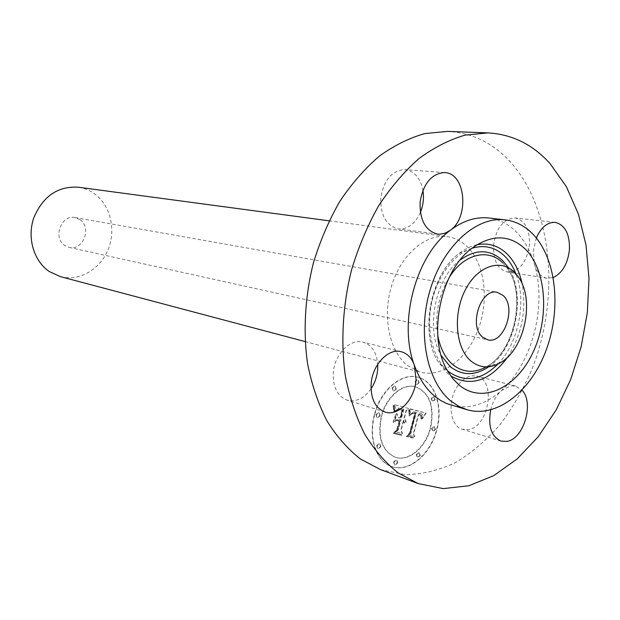 <?xml version="1.0" encoding="UTF-8"?>
<svg xmlns="http://www.w3.org/2000/svg" width="620" height="620" viewBox="0 0 620 620"><rect width="100%" height="100%" fill="white"/><g stroke="black" fill="none" stroke-linecap="round" stroke-linejoin="round"><path stroke-width="0.46" stroke-dasharray="3.1 2.33" d="M451.453 405.232C468.728 409.588 485.382 404.705 501.417 390.569L510.779 385.81L515.53 386.043L522.025 390.189M458.653 384.578C462.636 379.471 467.038 376.557 471.859 375.829L476.586 376.092C496.512 379.866 489.041 427.273 468.209 429.598L462.396 429.257C449.345 426.188 446.911 399.094 458.606 384.632M490.691 409.936C492.722 401.783 496.295 395.328 501.417 390.569C532.076 363.731 547.088 306.071 534.533 264.655C530.635 251.333 524.605 240.459 516.437 232.043C508.439 223.975 499.185 219.294 488.684 217.992M536.316 237.972L533.254 251.17L534.533 264.655C537.029 272.567 541.175 277.094 546.987 278.233L553.249 277.52M380.409 469.549L405.302 474.664C422.336 474.331 439.061 470.309 455.468 462.605C471.394 453.011 486.08 440.58 499.534 425.305C512.081 408.712 522.761 390.321 531.588 370.148C560.495 298.135 552.885 208.204 509.648 161.154C492.412 142.678 471.75 132.758 447.663 131.393M407.332 365.451L420.36 372.163C442.579 378.045 467.728 358.453 478.462 328.771C489.335 299.15 484.646 263.337 466.945 246.419C461.203 240.955 454.654 237.7 447.307 236.654C425.917 233.562 401.45 254.2 391.817 285.123C382.044 315.975 389.174 351.083 407.332 365.451M60.373 276.621C79.127 281.627 99.874 269.623 107.973 249.953C116.211 230.338 110.755 205.941 95.093 194.192C90.016 190.394 84.374 188.061 78.159 187.194M80.011 219.674L75.02 217.535C61.295 214.264 52.568 237.847 64.744 245.458L69.084 247.38C82.941 251.185 92.171 227.618 80.011 219.674M493.443 245.729C496.085 227.943 503.316 218.69 515.135 217.969C525.008 220.449 529.806 229.261 529.519 244.427C526.822 262.407 519.413 271.591 507.292 271.963C497.86 269.328 493.249 260.586 493.443 245.729M420.36 212.505C415.71 222.828 409.115 228.331 400.567 229.013L398.226 228.888C386.19 225.633 380.385 215.249 380.796 197.741C383.796 180.397 391.577 171.012 404.132 169.585L404.961 169.624C414.385 171.066 420.368 177.94 422.91 190.263M371.016 388.856C364.025 398.528 356.058 402.287 347.107 400.132C337.729 396.413 333.103 387.702 333.227 374C333.824 355.121 349.928 338.195 362.987 342.147C371.721 344.96 376.635 352.323 377.735 364.235M374.449 414.3C367.947 437.286 375.968 461.319 391.204 466.333C408.309 473.099 430.365 454.654 436.558 429.652C443.13 406.239 434.636 381.346 417.965 377.262C401.791 372.225 380.711 389.647 374.449 414.3M381.323 415.997C377.146 436.813 381.602 450.492 394.676 457.025C408.068 462.202 425.359 447.764 430.249 428.087C434.504 406.782 429.675 393.034 415.757 386.841C402.946 382.742 386.252 396.544 381.323 415.997M409.859 409.029L410.2 415.168L412.819 411.882L416.028 412.207L410.541 433.411L408.379 435.17L414.517 436.627L413.253 433.899L418.43 414.501L420.802 415.501L421.058 418.95L421.492 418.593L421.352 415.462L418.709 414.036L418.818 413.044L420.779 413.463L422.096 414.454L422.553 416.082L422.251 418.57L425.769 413.052L409.828 408.727L410.533 415.268L413.153 411.982L416.361 412.308L410.866 433.519L408.704 435.279L414.842 436.736L413.579 434.008L418.756 414.61L421.36 415.935L421.739 419.143L421.685 415.563L419.043 414.137L419.151 413.145L421.104 413.563L422.421 414.555L422.887 416.183L422.584 418.671L426.103 413.153L410.184 409.13M408.735 410.161L409.076 415.966L409.479 415.881L409.371 411.417L409.061 409.557L408.65 409.743L409.409 416.074L409.789 412.742L409.386 409.657L409.068 410.262M411.696 413.587L414.679 413.555L409.448 433.217L406.317 436.387L413.191 438.014L413.641 437.557L407.2 436.038L409.805 433.465L415.245 413.106L413.804 412.75L412.471 412.773L411.432 413.726L415.012 413.656L409.774 433.326L406.643 436.496L413.525 438.123L413.974 437.666L407.526 436.147L410.138 433.574L415.578 413.207L413.06 412.804L412.029 413.695M394.374 404.736L395.048 411.262L398.257 408.053L403.597 408.867L401.125 418.089L400.288 417.88L402.473 409.735L398.296 408.936L396.219 410.293L398.404 409.378L401.985 410.177L399.946 417.795L397.877 417.275L396.567 413.385L394.343 421.678L397.544 418.965L400.683 419.74L398.017 429.683L395.576 431.83L402.295 433.434L400.76 430.342L403.023 421.879L404.558 423.468L404.922 423.119L403.163 421.344L403.411 420.422L405.798 422.228L405.348 420.011L403.853 418.764L406.077 410.471L408.588 408.402L394.374 404.736L395.142 407.022L395.374 411.362L398.59 408.154L403.922 408.968L401.458 418.19L400.621 417.981L402.799 409.836L398.621 409.037L396.552 410.393L398.738 409.479L402.318 410.277L400.28 417.896L398.203 417.376L396.901 413.486L394.676 421.786L397.87 419.066L401.008 419.849L398.35 429.792L395.901 431.939L402.628 433.543L401.086 430.45L403.349 421.98L404.883 423.576L405.255 423.228L403.496 421.445L403.744 420.523L406.131 422.329L405.682 420.112L404.186 418.872L406.402 410.572L408.913 408.503L394.7 404.837M393.204 406.433L393.863 412.385L394.157 408.859L393.336 405.403L392.995 405.674L393.987 408.681L394.188 412.486L394.607 410.308L394.088 406.906L393.661 405.503L393.529 406.534M393.08 422.383L395.816 413.618L393.413 422.483M399.063 421.112L396.8 429.559L393.219 433.295L401.163 435.17L401.644 434.721L394.134 432.946L397.079 429.877L399.543 420.662L396.785 419.98L396.242 420.414L399.389 421.213L397.125 429.668L393.545 433.403L401.496 435.279L401.977 434.829L394.46 433.055L397.404 429.986L399.877 420.763L397.118 420.081L396.575 420.515L399.389 421.213M415.098 381.556L416.237 384.788L418.825 382.602L417.679 379.363L415.098 381.556M375.929 414.664L377.053 417.911L379.858 415.64L378.727 412.393L375.929 414.664M392.127 387.926L393.289 391.197L395.978 388.972L394.808 385.702L392.127 387.926M393.584 461.993L394.576 465.085L397.381 462.807L396.382 459.714L393.584 461.993M376.619 445.671L377.673 448.834L380.525 446.539L379.471 443.378L376.619 445.671M435.209 429.319L434.194 426.227L431.605 428.428L432.621 431.52L435.209 429.319M434.829 399.482L433.744 396.32L431.202 398.505L432.279 401.659L434.829 399.482M419.949 455.367L418.957 452.305L416.268 454.545L417.252 457.607L419.949 455.367M399.946 417.795L400.621 417.981M401.659 410.06L402.318 410.277M420.135 413.261L421.104 413.563M421.058 418.95L421.739 419.143M374.774 414.408C381.044 389.74 402.124 372.318 418.299 377.347C434.969 381.44 443.463 406.34 436.891 429.753C430.691 454.77 408.634 473.215 391.53 466.449C376.294 461.443 368.272 437.402 374.774 414.408M430.582 428.195C425.692 447.873 408.394 462.318 395.002 457.142C381.928 450.6 377.479 436.93 381.656 416.105C386.586 396.637 403.271 382.835 416.09 386.934C430.009 393.127 434.837 406.883 430.582 428.195M419.159 382.695L416.57 384.881L415.431 381.649L418.012 379.456L419.159 382.695M380.184 415.741L377.379 418.012L376.255 414.772L379.053 412.502L380.184 415.741M396.312 389.065L393.615 391.298L392.46 388.027L395.142 385.795L396.312 389.065M397.714 462.923L394.909 465.202L393.909 462.109L396.707 459.831L397.714 462.923M380.858 446.656L377.999 448.95L376.945 445.78L379.797 443.494L380.858 446.656M431.939 428.529L434.519 426.328L435.542 429.42L432.954 431.621L431.939 428.529M431.536 398.598L434.078 396.413L435.155 399.575L432.613 401.76L431.536 398.598M416.594 454.661L419.283 452.414L420.275 455.483L417.578 457.723L416.594 454.661M437.728 335.18C434.744 314.588 438.572 295.353 449.206 277.466M502.75 262.926L506.594 267.313C527.101 292.749 515.538 350.866 486.863 366.521L486.196 366.908M460.172 260.012C435.263 278.086 425.088 329.274 441.177 355.508M488.731 366.776C516.049 348.765 526.698 293.694 507.974 267.104M471.851 248.302C453.623 254.27 436.767 277.047 431.443 303.932C426.079 330.809 432.93 358.306 447.493 370.791M497.945 364.041C518.63 342.953 526.923 301.243 515.886 273.846M476.85 244.776C470.851 246.078 465.015 248.922 459.35 253.309C431.14 273.66 419.577 331.785 437.852 361.382L448.214 374.031L450.763 375.96M507.617 357.097C521.839 334.583 526.69 310.202 522.164 283.96M515.53 386.043L476.586 376.092M500.952 441.099L462.396 429.257M305.11 341.574L420.36 372.163M329.119 220.821L447.307 236.654M69.084 247.38L487.669 339.806M75.02 217.535L497.116 292.307M517.576 275.931L506.594 267.313C526.76 292.353 515.073 351.106 486.863 366.521L500.309 362.754M471.944 248.233L459.35 253.309C430.807 273.854 419.345 331.483 437.852 361.382L447.547 370.892M555.195 222.379L515.135 217.969M546.987 278.233L507.292 271.963M437.542 234.112L398.226 228.888M444.68 172.616L404.961 169.624M384.95 411.998L347.107 400.132M401.318 351.757L362.987 342.147"/><path stroke-width="0.93" d="M522.025 390.189C534.463 402.884 523.706 439.278 506.78 441.393L500.952 441.099C491.304 436.643 487.878 426.25 490.691 409.936M550.048 163.618C532.882 144.522 512.182 134.284 487.94 132.889L464.969 135.16C449.329 139.717 433.961 147.544 418.88 158.65C404.232 171.562 390.84 187.248 378.704 205.701C367.559 225.478 358.507 246.892 351.548 269.925C342.806 305.118 340.659 341.465 345.208 374.999C349.409 396.661 355.818 416.229 364.452 433.721C374.17 449.702 385.4 462.76 398.125 472.897L418.198 483.577L443.254 488.607L468.821 485.77L493.791 475.618L517.196 458.939L538.245 436.674L556.256 409.828L570.702 379.471L581.165 346.719L587.334 312.674L589 278.481L586.047 245.287L578.468 214.28L566.378 186.659L550.048 163.618M439.906 234.236L445.268 233.143L450.376 230.237C469.642 216.961 465.597 172.965 444.68 172.616L443.835 172.577C431.156 174.081 423.251 183.838 420.128 201.856C419.608 220.03 425.413 230.779 437.542 234.112L439.906 234.236M505.052 219.837L488.684 217.992C475.842 216.628 463.07 220.712 450.376 230.237C416.097 254.952 397.963 321.951 414.284 365.041C419.229 378.843 426.296 389.453 435.48 396.854L440.936 400.644L446.679 403.55L467.271 409.797C497.372 418.361 531.495 390.724 546.421 349.432C561.534 308.217 556.225 258.191 532.812 234.042C524.822 225.874 515.569 221.138 505.052 219.837C476.462 216.24 443.331 245.706 430.257 289.509C416.996 333.219 426.87 382.129 451.282 401.349L459.017 406.457L467.271 409.797M553.249 277.52C562.363 273.087 567.765 263.802 569.439 249.666C569.827 233.996 565.076 224.897 555.195 222.379C547.421 222.076 541.128 227.276 536.316 237.972M416.059 379.169L414.284 365.041C411.657 357.872 407.332 353.447 401.318 351.757C388.151 347.75 371.76 365.42 371.062 385.012C370.861 399.226 375.495 408.224 384.95 411.998C398.567 416.849 415.299 398.823 416.059 379.169M487.94 132.889L447.663 131.393L424.871 133.564C409.386 137.934 394.204 145.452 379.332 156.132C364.909 168.532 351.749 183.597 339.853 201.329C328.949 220.325 320.114 240.893 313.363 263.035C304.916 296.856 302.978 331.824 307.644 364.157C311.891 385.051 318.331 403.969 326.949 420.91C336.637 436.41 347.812 449.12 360.468 459.025L380.409 469.549L418.198 483.577M329.119 220.821L78.159 187.194C57.769 186.078 42.989 196.261 33.813 217.728C26.846 237.716 33.774 261.129 49.306 271.545L60.373 276.621L305.11 341.574M482.577 337.14L487.669 339.806C504.075 344.55 516.879 306.962 502.952 295.329L497.116 292.307C480.81 288.021 468.356 326.135 482.577 337.14M514.251 272.126C500.309 258.122 476.943 266.213 464.93 290.648C452.701 314.882 455.785 348.471 470.936 361.026C479.942 368.195 489.73 368.776 500.309 362.754C525.21 349.145 535.37 298.042 517.576 275.931L514.251 272.126M525.427 249.201C509.694 234.461 491.869 234.135 471.944 248.233C440.146 271.204 426.963 337.497 447.547 370.892L452.925 378.797L459.188 385.129C482.507 404.418 516.413 387.996 532.843 352.749C549.591 317.75 546.631 270.483 525.427 249.201M422.91 190.263C424.111 197.904 423.259 205.313 420.36 212.505M377.735 364.235L377.727 368.699C377.231 376.1 374.992 382.819 371.016 388.856M486.196 366.908C474.207 373.411 463.086 372.659 452.832 364.637C445.152 358.027 440.123 348.208 437.728 335.18M449.206 277.466C463.714 253.874 488.173 248 502.75 262.926M507.974 267.104L502.495 260.423C489.893 249.038 475.788 248.899 460.172 260.012M441.177 355.508L450.291 366.699C462.303 375.867 475.114 375.89 488.731 366.776M515.886 273.846C513.104 266.67 509.353 260.749 504.634 256.083C495.233 247.124 484.305 244.528 471.851 248.302M447.493 370.791L448.051 371.264C464.442 382.997 481.074 380.587 497.945 364.041M522.164 283.96C519.506 271.397 514.499 261.408 507.144 253.983C498.48 245.621 488.382 242.552 476.85 244.776M450.763 375.96C471.037 387.229 489.994 380.944 507.617 357.097"/></g></svg>
